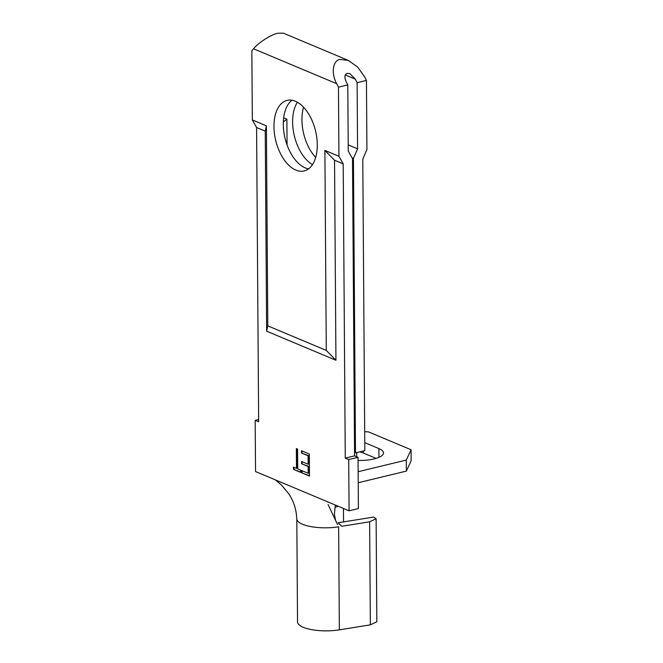 <?xml version="1.0" encoding="UTF-8"?>
<svg xmlns="http://www.w3.org/2000/svg" width="663" height="663" viewBox="0 0 663 663"><rect width="100%" height="100%" fill="white"/><g stroke="black" fill="none" stroke-linecap="round" stroke-linejoin="round"><path stroke-width="0.99" d="M292.002 100.237A36.308 20.478 -103.6 0 0 283.292 124.337A36.308 20.478 -103.6 0 0 308.568 168.866M273.968 126.592A36.308 20.478 76.4 0 1 287.096 100.386A36.308 20.478 76.4 0 1 317.279 144.766A36.308 20.478 76.4 0 1 304.143 170.971A36.308 20.478 76.4 0 1 273.968 126.592M315.671 157.413A36.308 20.478 76.4 0 1 301.947 119.829A36.308 20.478 76.4 0 1 303.546 107.191M312.48 164.606A36.308 20.478 76.4 0 1 292.623 122.083A36.308 20.478 76.4 0 1 297.414 102.243M349.078 510.825L348.721 459.575L345.257 458.125L343.202 163.86L338.942 156.286L338.462 87.176L336.713 83.695C330.887 73.51 332.801 60.159 340.194 59.421L348.382 60.441L357.763 67.154L364.691 76.941L366.44 80.422L357.117 82.676L355.36 79.195L349.931 73.692L347.197 73.353C344.611 74.471 344.221 77.173 346.036 81.441L347.785 84.922L348.249 151.081L352.509 158.656L354.581 455.871L358.045 457.329L358.401 508.571L349.078 510.825L255.537 471.559L255.18 420.317L258.645 421.767L256.589 127.503L252.33 119.928L251.849 50.819L253.564 48.797C258.023 42.921 271.366 34.377 277.83 33.249L283.358 33.15L348.382 60.441M354.556 452.498L355.492 452.895L364.824 450.641L362.785 159.137L366.921 149.531L366.44 80.422M355.492 452.895L353.437 158.432L357.581 148.827L357.117 82.676M309.314 454.022L309.464 476.067L301.648 472.785L301.632 470.523L308.204 473.283L308.154 466.503L301.582 463.744L301.566 461.481L308.146 464.241L308.08 455.763L301.508 453.003L301.491 450.741L309.314 454.022M338.942 156.286L324.887 150.385L326.279 350.412L335.934 360.258L266.642 331.177L265.25 131.141L256.589 127.503M343.202 163.86L334.542 160.231L324.887 150.385M335.934 360.258L334.542 160.231M297.72 468.882L300.745 470.15L300.762 472.412L293.477 469.354L293.46 467.092L296.477 468.36L296.344 448.578L297.588 449.1L297.72 468.882M283.333 121.884L286.88 119.158L283.665 117.807M353.437 158.432L352.053 157.852M357.581 148.827L348.208 144.899M326.279 350.412L267.786 325.864L266.393 125.829L252.33 119.928M266.642 331.177L267.786 325.864M266.393 125.829L265.25 131.141M286.88 119.158L287.062 144.957M358.144 471.418A2.901 2.213 112.8 0 0 359.189 471.459L406.278 460.081L406.361 471.103L359.263 482.482A14.52 11.08 -67.2 0 1 358.227 482.672M359.744 451.868A23.238 7.359 179.6 0 1 363.399 453.069L376.07 458.39M406.361 471.103L411.151 460.785L411.077 449.763L368.462 431.878L364.691 431.721M364.766 442.66L378.913 448.594A23.238 7.359 179.6 0 1 383.496 452.937A23.238 7.359 179.6 0 1 358.07 460.437M406.278 460.081L411.077 449.763M356.719 452.597L356.744 456.782M347.785 84.922L338.462 87.176M345.257 458.125L354.581 455.871M348.721 459.575L358.045 457.329M255.18 420.317L258.628 419.48M275.278 479.846L281.402 484.985L288.248 493.115C293.477 500.449 296.336 509.126 296.825 519.137A29.048 9.191 -0.4 0 0 338.636 526.803L339.357 629.85A29.048 9.191 179.6 0 1 297.53 621.877L296.809 518.988M337.608 524.64L328.086 504.584M335.312 505.049L334.401 514.413L335.553 520.314M338.163 506.242L335.088 507.311M376.12 518.706L369.639 521.798L341.702 526.306L338.122 522.792L373.559 517.074L376.12 518.706L376.841 621.753L370.36 624.844L339.357 629.85M369.639 521.798L370.36 624.844M343.451 508.463L343.55 521.914M309.464 475.761L301.648 472.785M302.113 472.669L302.096 470.722M308.154 466.503L308.626 466.387L308.668 473.175L308.204 473.283M308.626 466.387L301.582 463.744M302.046 463.628L302.038 461.68M308.08 455.763L308.552 455.655L308.61 464.125L308.146 464.241M308.552 455.655L301.508 453.003M301.972 452.895L301.963 450.939M300.753 472.106L293.477 469.354M293.941 469.238L293.924 467.291M296.809 448.776L296.941 468.252L296.477 468.36M336.713 83.695L253.564 48.797M355.36 79.195L345.282 74.96M359.189 471.459L358.144 471.02M378.913 448.594L378.971 457.346M363.382 450.989L363.399 453.069M328.102 502.347L328.525 502.198"/></g></svg>
